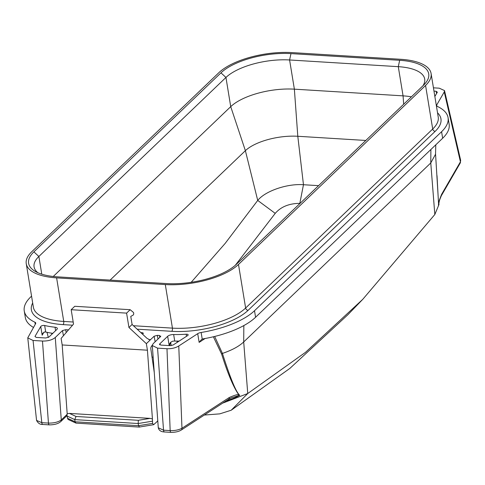 <?xml version="1.0" encoding="UTF-8"?>
<svg xmlns="http://www.w3.org/2000/svg" width="485" height="485" viewBox="0 0 485 485"><rect width="100%" height="100%" fill="white"/><g stroke="black" fill="none" stroke-linecap="round" stroke-linejoin="round"><path stroke-width="0.73" d="M218.844 72.708L31.767 251.715A55.266 21.837 -9.3 0 0 26.245 263.67A55.266 21.837 -9.3 0 0 56.612 277.869L165.3 284.562A55.266 21.837 -9.3 0 0 238.493 264.452L425.569 85.445A55.266 21.837 -9.3 0 0 431.092 73.496A55.266 21.837 -9.3 0 0 400.725 59.297L292.031 52.598A55.266 21.837 -9.3 0 0 218.844 72.708M254.51 310.727L255.577 317.263A64.875 25.632 -9.3 0 1 203.288 338.827L201.572 339.488L199.141 342.386L197.71 333.668A4.808 1.898 170.7 0 1 201.136 332.474A64.875 25.632 -9.3 0 0 254.51 310.727L441.586 131.714A64.875 25.632 -9.3 0 0 448.067 117.685A64.875 25.632 -9.3 0 0 437.373 106.421A4.808 1.898 170.7 0 1 436.579 105.584A4.808 1.898 170.7 0 1 436.718 104.972L444.254 91.95L444.539 90.58L439.252 88.185L433.438 87.827M197.71 333.668L178.765 345.987L181.966 428.267C178.607 430.001 174.673 430.777 170.162 430.589L163.53 430.177L158.286 427.782L152.302 345.526L157.564 348.139L166.979 348.721C171.557 348.873 175.485 347.963 178.765 345.987M157.764 420.628A9.609 4.407 93.5 0 1 156.776 421.883L153.618 424.714L152.557 423.405L138.546 425.703L138.195 423.526L138.316 420.307L150.089 418.373L152.429 418.937L147.428 350.2L146.355 343.665L154.127 336.232L157.31 335.353L159.444 335.487L160.523 336.626L153.308 343.532L151.514 346.296A2.401 1.103 -86.5 0 0 150.768 348.369L154.272 372.583M160.771 336.093L160.523 336.626M142.602 334.238L143.026 333.825A2.401 0.952 170.7 0 0 143.269 333.31A2.401 0.952 170.7 0 0 141.947 332.692L142.129 333.801M140.868 332.625L141.947 332.692M67.93 330.546L67.803 329.842L68.458 329.933M67.803 329.842L65.669 329.709L62.486 330.582L55.272 337.487L61.274 419.937C58.127 422.144 53.853 423.193 48.445 423.084L41.819 422.678L36.557 420.41M31.561 296.141L30.731 296.935A64.875 25.632 -9.3 0 0 24.25 310.964A64.875 25.632 -9.3 0 0 34.944 322.228A4.808 1.898 170.7 0 1 35.738 323.065A4.808 1.898 170.7 0 1 35.599 323.683L27.748 337.887L33.065 340.464L42.48 341.046C47.973 341.155 52.241 339.967 55.272 337.487M173.654 334.535A64.875 25.632 -9.3 0 0 186.191 334.213A2.401 0.952 170.7 0 1 188.162 334.826A2.401 0.952 170.7 0 1 187.659 335.553L173.169 344.974L170.223 345.659L160.765 345.077L159.698 343.926L167.664 336.299A4.808 1.898 170.7 0 1 173.654 334.535L174.727 341.07A4.808 1.898 -9.3 0 0 172.339 341.288L170.411 342.568L169.095 345.017L167.664 336.299M159.456 344.502L159.698 343.926L159.765 344.841M52.792 333.353A64.875 25.632 -9.3 0 1 45.723 332.031A2.401 0.952 -9.3 0 0 44.693 331.946L42.728 333.341L42.165 335.214L40.74 326.502L34.975 336.457L36.223 337.402L45.681 337.984L48.876 337.093L56.842 329.473A4.808 1.898 170.7 0 0 57.327 328.43A4.808 1.898 170.7 0 0 55.041 327.229L55.605 330.655M40.74 326.502A2.401 0.952 170.7 0 1 44.656 325.496A64.875 25.632 -9.3 0 0 55.041 327.229M436.603 93.466L436.094 91.253L437.343 92.192L434.857 96.491M436.094 91.253L433.978 91.119M423.435 85.311L236.359 264.325A52.865 20.885 170.7 0 1 166.355 283.561L57.66 276.862A52.865 20.885 170.7 0 1 35.138 271.315A52.865 20.885 170.7 0 1 33.895 251.848L220.972 72.841A52.865 20.885 170.7 0 1 290.982 53.605L399.67 60.298A52.865 20.885 170.7 0 1 425.096 83.578A52.865 20.885 170.7 0 1 423.435 85.311M37.848 272.691A48.057 18.988 170.7 0 1 34.071 266.859A48.057 18.988 170.7 0 1 38.873 256.468L225.949 77.461A48.057 18.988 170.7 0 1 289.594 59.97L398.282 66.669A48.057 18.988 170.7 0 1 424.69 79.013A48.057 18.988 170.7 0 1 422.956 85.772M411.401 96.83A48.057 18.988 -9.3 0 0 403.065 95.86L294.371 89.161A48.057 18.988 -9.3 0 0 230.727 106.645L53.247 276.48M365.799 140.462L297.802 136.273A39.582 15.641 -9.3 0 0 245.38 150.677L110.131 280.094M318.572 185.658L303.464 184.724C287.168 183.451 265.131 191.06 257.723 200.432L275.225 213.37L235.322 265.271M300.051 203.379L299.821 203.367C289.121 203.439 280.924 206.774 275.225 213.37M220.972 72.841L225.949 77.461L230.727 106.645L245.38 150.677L257.723 200.432L225.107 243.476L191.181 282.306M460.671 160.383L460.204 163.099L441.399 195.607A2.401 2.098 -149.9 0 0 441.617 194.321C439.392 199.893 438.367 203.063 438.549 203.833L437.015 175.667M441.399 195.607C438.852 201.505 439.452 201.196 438.719 203.755L438.622 204.233A2.401 1.352 -170.4 0 0 438.549 203.833L438.44 205.203A42.086 16.629 -9.3 0 0 438.816 203.294M438.622 204.233L435.548 153.884M226.01 400.95A42.086 16.629 -9.3 0 0 239.742 395.336C236.122 392.298 230.351 378.33 222.433 353.419C231.866 350.231 238.953 346.405 243.694 341.955L430.771 162.948L435.536 154.248M222.627 403.144L247.75 393.517L305.532 352.31L362.774 299.318L434.821 214.509L438.961 204.555L438.864 203.088M24.25 310.964L25.323 317.499A64.875 25.632 -9.3 0 0 33.435 327.423M255.577 317.263L442.653 138.249A64.875 25.632 -9.3 0 0 449.134 124.221L448.067 117.685M174.727 341.07A64.875 25.632 -9.3 0 0 179.147 341.088M152.035 357.13L153.151 357.196M213.37 336.772L221.633 354.086C227.865 373.929 233.618 387.527 238.887 394.887A2.401 1.898 -80.3 0 1 238.687 395.548L239.742 395.336L238.887 394.887C238.365 394.087 235.158 394.96 229.272 397.512L181.966 428.267A2.401 1.643 -123 0 1 181.445 429.922M221.633 354.086L222.433 353.419L214.673 336.463M238.687 395.548L231.357 397.876L228.714 399.191L181.414 429.94C178.953 431.547 175.521 432.359 171.114 432.371L164.482 431.965C164.033 431.917 159.244 432.032 158.286 427.782M228.732 399.179A2.401 1.643 -123 0 0 229.272 397.512M152.557 423.405L152.429 418.937M139.383 426.842L138.546 425.703L75.108 421.792L75.945 423.108L68.003 419.398L66.954 415.972L67.179 413.681L62.183 344.95L61.11 338.415L73.532 324.083L71.18 309.709L126.591 313.122L128.943 327.496L132.096 324.483L147.022 338.342L149.835 339.852L150.562 339.645L148.731 339.53M47.027 332.322L48.312 337.481M51.652 333.177L51.907 334.195M243.84 325.562L243.694 341.955L247.75 393.517L231.2 410.231L289.86 368.418L347.951 314.644L362.774 299.318M204.324 415.045L219.76 413.863L231.2 410.231M460.665 160.341L460.429 161.814L441.617 194.321M132.096 324.483L130.774 316.408L133.145 315.086A1.443 0.661 93.5 0 0 133.696 313.765A1.443 0.661 93.5 0 0 133.333 312.346L130.162 309.703L74.751 306.29L71.18 309.709M75.945 423.108L139.134 427.079L153.527 424.721M67.306 418.155L75.108 421.792L74.751 419.616L76.018 416.469L138.316 420.307M67.179 413.681L69.458 413.408L76.018 416.469M150.089 418.373L69.458 413.408M147.428 350.2L62.183 344.95M146.355 343.665L128.943 327.496M130.162 309.703L126.591 313.122M137.158 329.182L171.745 331.316A57.666 22.783 -9.3 0 0 248.114 310.333L435.19 131.32A57.666 22.783 -9.3 0 0 437.531 112.817M32.683 302.992A57.666 22.783 -9.3 0 0 63.05 324.617L72.562 325.205M248.114 310.333A2.401 1.91 46.3 0 1 245.628 308.023L432.705 129.01A55.266 21.837 -9.3 0 0 438.228 117.061L431.092 73.496M435.19 131.32A2.401 1.91 46.3 0 1 432.705 129.01L425.569 85.445M171.745 331.316A2.401 1.103 93.5 0 0 172.436 328.133A55.266 21.837 -9.3 0 0 245.628 308.023L238.493 264.452M63.05 324.617A2.401 1.103 93.5 0 0 63.747 321.434L73.193 322.016M133.436 325.726L172.436 328.133L165.3 284.562M26.245 263.67L33.38 307.235A55.266 21.837 -9.3 0 0 63.747 321.434L56.612 277.869M33.895 251.848L38.873 256.468L41.771 274.164M290.982 53.605L289.594 59.97L294.371 89.161L297.802 136.273L303.464 184.724L299.821 203.367M399.67 60.298L398.282 66.669L403.065 95.86L403.672 104.226M460.21 163.087A2.401 2.098 -149.9 0 0 460.429 161.814L444.254 91.95M436.718 104.972L436.906 106.124M434.821 214.509L430.771 162.948L430.892 149.507M45.723 332.031L44.656 325.496M35.272 324.247L34.944 322.228M66.96 414.493L61.274 419.937A2.401 1.91 -133.7 0 1 60.825 421.52M49.373 424.872A2.401 1.103 -86.5 0 1 48.445 423.084L42.48 341.046M42.741 424.46A2.401 1.103 -86.5 0 1 41.819 422.678L33.065 340.464M171.09 432.371A2.401 1.103 -86.5 0 1 170.162 430.589L166.979 348.721M164.457 431.965A2.401 1.103 -86.5 0 1 163.53 430.177L157.564 348.139M154.127 336.232L155.145 341.767M157.31 335.353L157.995 339.045M159.444 335.487L159.783 337.336M66.19 332.552L65.669 329.709M63.432 335.735L62.486 330.582M199.141 342.386L205.106 338.506M202.227 339.136L201.136 332.474M186.191 334.213L186.531 336.287M169.095 345.017L169.665 344.465A9.609 3.795 -9.3 0 0 170.623 342.386L170.629 342.228M169.859 345.635L169.665 344.465A2.401 1.91 46.3 0 1 169.689 343.647M176.958 341.094L177.286 342.295M42.165 335.214L43.941 332.14M441.586 131.714L442.653 138.249M66.954 415.972L74.751 419.616L138.195 423.526L152.199 421.229M66.912 415.693L60.801 421.544C58.358 423.72 54.556 424.83 49.397 424.872L42.765 424.466C40.128 424.605 38.06 423.259 36.557 420.428M171.156 345.629L170.623 342.386M460.659 160.329L444.575 90.853M435.536 154.242L435.797 144.815M36.557 420.386L27.803 338.166"/></g></svg>
